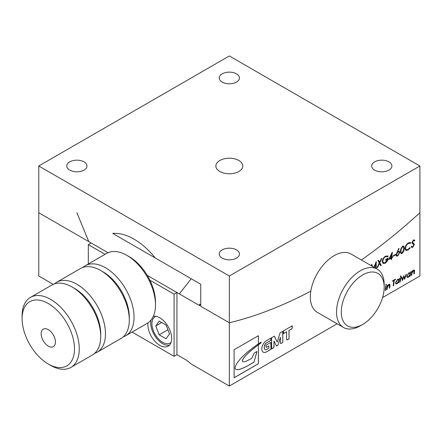 <?xml version="1.0" encoding="UTF-8"?>
<svg xmlns="http://www.w3.org/2000/svg" width="442" height="442" viewBox="0 0 442 442"><rect width="100%" height="100%" fill="white"/><g stroke="black" fill="none" stroke-linecap="round" stroke-linejoin="round"><path stroke-width="0.66" d="M132.081 332.08L174.076 356.324L176.933 354.677L176.933 292.516L147.274 275.394L179.314 293.886L191.226 278.758L179.314 293.886L199.563 305.577L199.563 304.201L200.751 304.892L200.751 284.25L112.776 233.453A60.278 34.802 60 0 1 155.335 258.029L200.751 284.25L200.751 306.267L229.337 322.771L229.337 276.007L38.774 165.988L38.774 212.746L88.798 241.63L76.897 212.74M200.751 304.892L199.563 305.577M171.093 342.412A15.161 8.752 60 0 1 170.22 343.047A15.161 8.752 60 0 1 162.639 342.296A15.161 8.752 60 0 1 152.739 328.942A15.161 8.752 60 0 1 155.059 316.792A15.161 8.752 60 0 1 156.048 316.356M169.518 333.892L166.076 325.03L159.203 321.058L155.766 325.953L159.203 334.809L166.076 338.782L169.518 333.892M167.921 329.776L159.203 334.809M161.717 322.511L155.766 325.953M147.987 322.853A16.846 9.724 -120 0 0 159.783 345.324A16.846 9.724 -120 0 0 168.203 346.158A16.846 9.724 -120 0 0 170.783 332.66A16.846 9.724 -120 0 0 159.783 317.82A16.846 9.724 -120 0 0 153.308 316.29M162.639 343.672A16.846 9.724 60 0 1 151.07 319.975A16.846 9.724 -120 0 0 162.639 343.672A16.846 9.724 -120 0 0 169.513 345.119A16.846 9.724 60 0 1 162.639 343.672M174.076 356.324L174.076 294.162L149.888 280.2M105.063 254.321L88.323 244.653L88.323 263.99M53.217 284.35L38.774 276.012L38.774 212.746L108.003 252.719L88.798 241.63L108.003 252.719L91.179 243.006L88.323 244.653M174.076 294.162L176.933 292.516M48.305 364.026A37.056 21.393 -120 0 0 74.505 348.898A37.056 21.393 -120 0 0 48.305 303.516A37.056 21.393 -120 0 0 22.1 318.643A37.056 21.393 -120 0 0 48.3 364.026A37.056 21.393 -120 0 0 48.305 364.026L50.686 365.401A40.426 23.338 60 0 0 70.897 367.407L92.334 355.025A40.426 23.338 60 0 0 100.71 336.522A40.426 23.338 60 0 0 72.123 287.013L74.505 288.388A37.056 21.393 60 0 1 100.71 333.771L100.71 336.522M22.1 318.643L22.1 315.892A40.426 23.338 60 0 1 30.47 297.389A40.426 23.338 60 0 1 50.686 299.389A40.426 23.338 60 0 1 77.09 335.014A40.426 23.338 60 0 1 70.897 367.407M129.291 256.758L126.909 255.382L129.291 256.758A37.056 21.393 60 0 1 155.496 302.14L155.496 304.892A40.426 23.338 -120 0 0 126.909 255.382L126.909 255.382A40.426 23.338 -120 0 0 106.699 253.377L85.262 265.758A40.426 23.338 60 0 1 105.472 267.758A40.426 23.338 60 0 1 131.882 303.383A40.426 23.338 60 0 1 125.683 335.776A40.426 23.338 60 0 1 123.158 336.903M125.683 335.776L147.12 323.395A40.426 23.338 -120 0 0 155.496 304.892M48.305 346.147A10.105 5.834 60 0 1 41.703 337.24A10.105 5.834 60 0 1 43.25 329.146A10.105 5.834 60 0 1 48.305 329.644A10.105 5.834 60 0 1 54.902 338.55A10.105 5.834 60 0 1 53.355 346.65A10.105 5.834 60 0 1 48.305 346.147M54.432 283.88A40.426 23.338 60 0 1 56.675 282.261A40.426 23.338 60 0 1 76.886 284.261A40.426 23.338 60 0 1 103.295 319.886A40.426 23.338 60 0 1 97.096 352.274A40.426 23.338 60 0 1 94.577 353.407M103.091 272.001A37.056 21.393 60 0 1 103.091 271.885L100.71 270.51A40.426 23.338 60 0 1 129.291 320.019A40.426 23.338 60 0 1 120.92 338.522L97.096 352.274M56.675 282.261L80.494 268.509A40.426 23.338 60 0 1 100.71 270.51L103.091 271.885A37.056 21.393 60 0 1 129.291 317.268A37.056 21.393 60 0 1 129.191 317.212M83.019 267.377A40.426 23.338 60 0 1 85.262 265.758M30.47 297.389L51.913 285.007A40.426 23.338 60 0 1 72.123 287.013L74.505 288.388M362.733 274.907A30.316 17.503 120 0 0 341.29 312.041A30.316 17.503 120 0 0 362.733 324.417L360.352 325.793A33.686 19.448 -60 0 1 343.506 327.461A33.686 19.448 -60 0 1 338.34 300.472A33.686 19.448 -60 0 1 360.352 270.786A33.686 19.448 -60 0 1 377.192 269.117A33.686 19.448 -60 0 1 384.17 284.538L384.17 287.289A30.316 17.503 120 0 0 362.733 274.907M343.506 327.461L317.301 312.334A33.686 19.448 -60 0 1 312.14 285.344A33.686 19.448 -60 0 1 334.146 255.658A33.686 19.448 -60 0 1 350.992 253.99L377.192 269.117M360.352 325.793L362.733 324.417A30.316 17.503 120 0 0 384.17 287.289M382.579 297.56L419.9 276.012L419.9 212.746A480.78 277.582 -60 0 1 361.363 259.979A480.78 277.582 120 0 0 419.9 212.746L419.9 165.988L229.337 55.968L38.774 165.988M222.193 73.847A10.105 5.834 180 0 1 233.205 72.582A10.105 5.834 180 0 1 239.442 77.974A10.105 5.834 180 0 1 236.481 82.096A10.105 5.834 180 0 1 225.47 83.361A10.105 5.834 180 0 1 219.232 77.974A10.105 5.834 180 0 1 222.193 73.847M374.639 161.866A10.105 5.834 180 0 1 385.656 160.601A10.105 5.834 180 0 1 391.894 165.988A10.105 5.834 180 0 1 388.932 170.115A10.105 5.834 180 0 1 377.921 171.38A10.105 5.834 180 0 1 371.683 165.988A10.105 5.834 180 0 1 374.639 161.866M69.742 161.866A10.105 5.834 180 0 1 80.753 160.601A10.105 5.834 180 0 1 86.991 165.988A10.105 5.834 180 0 1 84.035 170.115A10.105 5.834 180 0 1 73.018 171.38A10.105 5.834 180 0 1 66.781 165.988A10.105 5.834 180 0 1 69.742 161.866M222.193 249.879A10.105 5.834 180 0 1 233.205 248.614A10.105 5.834 180 0 1 239.442 254.006A10.105 5.834 180 0 1 236.481 258.134A10.105 5.834 180 0 1 225.47 259.393A10.105 5.834 180 0 1 219.232 254.006A10.105 5.834 180 0 1 222.193 249.879M238.868 160.49A13.475 7.779 0 0 0 224.182 158.8A13.475 7.779 0 0 0 215.862 165.988A13.475 7.779 0 0 0 219.807 171.49A13.475 7.779 0 0 0 234.492 173.176A13.475 7.779 0 0 0 242.813 165.988A13.475 7.779 0 0 0 238.868 160.49M88.798 241.63L76.88 212.735M176.933 354.677L186.739 360.341L191.226 364.026L229.337 386.032L229.337 322.771A480.78 277.582 120 0 0 310.809 291.14A480.78 277.582 -60 0 1 229.337 322.771L200.751 306.267M419.9 165.988L229.337 276.007M260.913 342.219A11.155 6.442 120 0 0 259.896 342.882A183.734 106.08 120 0 1 258.399 343.915L258.399 335.699L234.1 349.727L234.1 377.777L258.399 363.755L258.399 344.859A174.098 100.516 120 0 1 259.813 343.815A12.393 7.155 120 0 1 261.04 342.959L261.04 342.147A11.155 6.442 120 0 0 260.913 342.219M385.695 284.968L386.065 284.333L386.43 284.543L386.065 285.178L385.601 284.913M386.065 284.333L386.43 284.543L385.965 285.123M392.595 281.267L392.662 280.736L395.468 279.112L395.408 279.642L394.242 280.316L393.64 285.67L393.209 285.919L393.811 280.565L392.595 281.267M399.866 282.079L400.358 277.769L400.789 277.521L400.297 281.83L399.866 282.079M402.336 280.653L401.391 277.173L401.833 276.919L402.491 279.361L403.866 275.747L404.69 278.128L405.977 274.532L406.447 274.255L404.634 279.322L403.745 276.968L402.336 280.653M414.154 271.112L413.314 270.714L411.872 273.399L411.657 275.267L411.226 275.515L411.723 271.211L412.154 270.963L412.071 271.67L413.347 270.206L414.264 270.068L414.585 270.863L414.281 273.753L413.856 274.001L413.9 270.598M379.253 263.034L377.976 260.609L378.534 260.283L379.595 262.305L381.308 258.686L381.932 258.321L379.838 262.763L381.203 265.349L380.645 265.67L379.496 263.493L377.65 267.399L377.026 267.758L379.253 263.034M392.236 252.205L391.861 257.161L392.634 256.714L392.562 257.349L391.789 257.796L391.612 259.338L391.098 259.636L391.269 258.095L388.75 259.548L392.236 252.205M399.209 251.095L399.817 252.404L397.822 255.918L396.468 256.073L395.933 254.841L398.756 248.443L399.137 248.586L397.513 251.608L399.275 251.133M409.889 247.614L410.132 247.874L407.839 250.028L406.01 250.503L405.021 248.619C405.242 246.122 406.386 244.199 408.463 242.835L410.811 242.536L410.469 243.288L408.38 243.476C406.673 244.63 405.723 246.238 405.535 248.299L406.143 249.763L407.905 249.503L409.911 247.586L410.226 247.929L407.933 250.084L405.773 250.399M286.604 339.373A1.072 0.619 120 0 0 286.825 339.865A1.072 0.619 120 0 0 287.355 339.815L289.051 338.848L289.051 330.494L291.477 329.097A1.072 0.619 120 0 0 292.234 327.782L292.234 325.826L283.466 330.887L283.466 333.671L286.604 331.859L286.604 339.373M280.41 342.942A1.072 0.619 120 0 0 280.631 343.434A1.072 0.619 120 0 0 281.167 343.379L282.803 342.439L282.803 331.273L280.057 332.859L277.217 342.102L274.377 336.135L271.631 337.721L271.631 348.887L273.261 347.942A1.072 0.619 120 0 0 274.023 346.627L274.023 341.014L276.504 346.069L277.924 345.252L280.41 337.323L280.41 342.942M265.88 341.042A6.934 4.006 120 0 0 262.029 347.13A6.934 4.006 120 0 0 263.239 352.152A6.934 4.006 120 0 0 265.88 352.208L270.946 349.279L270.946 342.406L266.062 345.224L266.062 346.732A1.072 0.619 120 0 0 266.283 347.224A1.072 0.619 120 0 0 266.819 347.169L268.841 346.003L268.841 348.136L265.88 349.849A4.718 2.724 120 0 1 265.288 349.644A4.718 2.724 120 0 1 265.88 343.312L270.239 340.799A1.072 0.619 120 0 0 271.001 339.478L271.001 338.086L265.88 341.042M229.337 386.032L337.141 323.793M413.85 240.597L413.176 240.597L412.403 241.984L414.403 244.465L412.723 247.316L411.673 247.432L411.176 246.636L411.706 246.128L412.077 246.746L412.817 246.669L413.889 244.802L412.264 243.249L411.983 242.365L413.342 240.017L414.303 239.929L414.767 240.647L414.231 241.117L413.9 240.625L413.27 240.652L412.497 242.034L412.723 242.691L413.701 243.238M413.309 243.818L412.264 243.249M400.48 251.912C400.319 249.73 401.082 247.802 402.761 246.128L403.695 246.039L404.286 247.741C404.424 249.923 403.651 251.852 401.982 253.52L401.049 253.631L400.48 251.912M393.297 256.25L393.358 255.62L395.491 254.388L395.424 255.017L393.297 256.25M387.706 256.769L385.49 256.692C383.877 257.83 382.987 259.377 382.816 261.338L383.479 262.802L385.197 262.614L387.722 258.957L385.601 260.183L385.601 259.592L388.236 258.067C388.026 260.283 387.021 261.995 385.209 263.205L383.092 263.487L382.302 261.647C382.49 259.277 383.568 257.415 385.534 256.078L388.164 256.117L387.706 256.769L387.363 256.52M387.822 255.863L388.164 256.117L387.623 256.692M373.965 267.255L376.219 261.625L376.219 268.222L375.932 268.388M375.706 268.255L375.706 263.951L374.335 267.465M371.308 265.719L371.667 264.25L372.529 266.427M410.684 271.813L410.187 276.117L409.756 276.366L409.833 275.709L408.43 277.206L407.209 277.361L406.767 276.305L408.811 272.825L410.159 272.858L410.684 271.813M400.353 276.504L400.723 275.869L401.087 276.079L400.723 276.714L400.259 276.449M400.723 275.869L401.087 276.079L400.629 276.659M399.386 278.333L398.888 282.642L398.457 282.891L398.535 282.234L397.126 283.725L395.91 283.88L395.468 282.825L397.513 279.344L398.861 279.383L399.386 278.333M389.601 285.289L388.761 284.891L387.319 287.571L387.104 289.444L386.673 289.692L387.17 285.388L387.601 285.14L387.518 285.847L388.789 284.377L389.711 284.245L390.032 285.035L389.728 287.93L389.303 288.178L389.347 284.775M385.209 290.538L385.7 286.234L386.131 285.985L385.639 290.289L385.209 290.538M258.399 343.915L258.349 335.727M234.1 377.722L258.349 363.727L258.399 344.859M258.349 343.887A183.734 106.08 120 0 1 257.846 344.23A54.714 31.592 120 0 0 257.172 344.705A24.421 14.1 120 0 0 255.476 345.937A20.713 11.962 120 0 0 253.564 347.296A13.243 7.647 120 0 0 251.923 348.511A26.249 15.155 120 0 1 250.095 349.97A91.19 52.648 120 0 0 247.984 351.655A43.973 25.387 120 0 0 245.735 353.617A28.564 16.492 120 0 0 243.597 355.561A466.896 269.565 120 0 0 242.072 357.064A34.774 20.078 120 0 0 239.956 359.396A38.89 22.454 120 0 0 237.735 362.136A13.879 8.011 120 0 0 235.89 365.291A4.696 2.713 120 0 0 235.1 367.937A2.729 1.575 120 0 0 235.669 369.23A2.729 1.575 120 0 0 235.719 369.258A10.553 6.094 120 0 0 238.111 369.65A32.288 18.641 120 0 0 241.652 368.661A54.946 31.725 120 0 0 244.343 367.501A326.13 188.292 120 0 1 246.758 366.357L253.957 362.153L257.001 351.473L254.26 353.059L251.691 358.351A53.41 30.835 120 0 1 248.117 360.263A17.271 9.973 120 0 1 245.194 361.501A8.508 4.912 120 0 1 242.923 361.738A1.613 0.934 120 0 1 242.686 361.661A1.613 0.934 120 0 1 242.349 360.921A2.221 1.282 120 0 1 242.713 359.766A7.232 4.177 120 0 1 243.934 357.805A18.387 10.614 120 0 1 245.586 355.81A64.024 36.962 120 0 0 247.636 353.694A218.956 126.412 120 0 0 249.476 351.998A14.393 8.31 120 0 1 251.299 350.396A17.691 10.216 120 0 0 252.824 349.141A83.958 48.471 120 0 1 254.78 347.583A21.559 12.448 120 0 0 256.625 346.136A13.63 7.868 120 0 0 258.266 344.898A174.098 100.516 120 0 1 258.349 344.832M270.902 338.141L271.001 339.478M265.88 343.312L270.145 340.743A1.072 0.619 120 0 0 270.902 339.428M265.786 343.257A4.718 2.724 120 0 0 265.189 349.594A4.718 2.724 120 0 0 265.239 349.616M266.239 347.191A1.072 0.619 120 0 0 266.725 347.114L268.841 346.003M270.852 342.462L270.946 349.279M270.852 349.224L265.88 352.208M263.189 352.125A6.934 4.006 120 0 0 265.786 352.152M277.924 345.252L280.41 337.323M277.83 345.196L276.465 345.987M271.631 348.777L273.167 347.887A1.072 0.619 120 0 0 273.93 346.572L274.023 341.014M274.322 336.169L277.217 342.102M282.703 331.329L282.803 342.439M282.703 342.384L281.167 343.379M280.587 343.401A1.072 0.619 120 0 0 281.073 343.323M283.466 333.561L286.604 331.859M289.051 330.494L291.383 329.041A1.072 0.619 120 0 0 292.14 327.726L292.14 325.881M288.957 330.439L289.051 338.848M286.781 339.832A1.072 0.619 120 0 0 287.261 339.76L288.957 338.793M260.946 342.202L260.946 342.904A12.393 7.155 120 0 0 259.719 343.76L259.813 343.815M259.719 343.76A174.098 100.516 120 0 0 258.216 344.87L258.266 344.898M254.78 347.583L254.73 347.556A21.559 12.448 120 0 0 256.575 346.108L256.625 346.136M256.575 346.108A13.63 7.868 120 0 0 258.216 344.87M254.73 347.556A83.958 48.471 120 0 0 252.78 349.114L252.824 349.141M252.78 349.114A17.691 10.216 120 0 1 251.249 350.368L251.299 350.396M251.249 350.368A14.393 8.31 120 0 0 249.426 351.97L249.476 351.998M245.586 355.81L245.537 355.782A64.024 36.962 120 0 0 247.592 353.666L247.636 353.694M247.592 353.666A218.956 126.412 120 0 0 249.426 351.97M245.537 355.782A18.387 10.614 120 0 0 243.885 357.777A7.232 4.177 120 0 0 242.664 359.738L242.713 359.766M242.664 359.738A2.221 1.282 120 0 0 242.304 360.893L242.349 360.921M242.304 360.893A1.613 0.934 120 0 0 242.636 361.633A1.613 0.934 120 0 0 242.664 361.65M253.957 362.153L256.935 351.512M253.907 362.125L246.758 366.357M246.713 366.33A326.13 188.292 120 0 0 244.299 367.473L244.343 367.501M235.641 369.214A2.729 1.575 120 0 0 235.669 369.23A10.553 6.094 120 0 0 238.061 369.623A32.288 18.641 120 0 0 241.603 368.634L241.652 368.661M241.603 368.634A54.946 31.725 120 0 0 244.299 367.473M414.253 239.907L414.767 240.647M414.673 240.592L414.198 241.006M413.309 243.039L412.629 242.636L414.403 244.465M414.309 244.409L412.723 247.316M412.629 247.26L411.629 247.398M411.64 246.188L412.032 246.719M413.259 243.791L412.165 243.194M410.712 242.498L410.469 243.288M410.375 243.233L408.38 243.476M408.281 243.426C406.574 244.575 405.629 246.183 405.441 248.244L405.535 248.299M405.441 248.244L406.093 249.736M403.651 246.017L404.286 247.741M404.192 247.686C404.325 249.868 403.557 251.796 401.888 253.465L401.982 253.52M401.888 253.465L400.999 253.597M403.325 246.658L402.623 246.691C401.314 248.2 400.739 249.846 400.894 251.631L401.342 252.94M403.778 247.929L403.375 246.686L402.723 246.746C401.408 248.255 400.833 249.901 400.988 251.686L401.386 252.968L401.993 252.918L403.48 250.332L403.778 247.929M399.032 248.548L397.513 251.608M399.115 251.039L399.817 252.404M399.723 252.349L397.822 255.918M397.728 255.868L396.419 256.04M398.85 251.769L397.811 251.835L396.352 254.454L396.8 255.41M399.303 252.719L398.899 251.791L397.911 251.89L396.446 254.509L396.844 255.437L397.8 255.338L399.303 252.719M395.386 254.448L395.424 255.017M395.33 254.968L393.308 256.133M392.33 252.15L391.861 257.161M392.524 256.78L392.562 257.349M392.468 257.294L391.789 257.796M391.695 257.741L391.612 259.338M391.518 259.283L391.109 259.515M388.822 259.399L391.269 258.095M391.706 254.277L389.667 258.316L391.341 257.459L391.706 254.277L389.761 258.371M387.772 255.841L388.07 256.062M387.612 256.714L385.49 256.692M385.396 256.636C383.783 257.774 382.888 259.321 382.717 261.283L382.816 261.338M382.717 261.283L383.429 262.775M385.601 260.073L387.722 258.957M388.142 258.012C387.932 260.233 386.921 261.94 385.115 263.15L385.209 263.205M385.115 263.15L383.048 263.46M378.485 260.316L379.595 262.305M381.766 258.421L379.838 262.763M379.744 262.708L381.203 265.349M381.103 265.294L380.595 265.587M377.65 267.399L379.496 263.493M377.556 267.344L377.092 267.609M376.12 261.719L376.219 268.222M376.12 268.167L375.838 268.333M374.241 267.41L375.706 263.951M371.606 264.283L372.435 266.371M412.043 271.029L412.071 271.67M414.22 270.045L414.585 270.863M414.491 270.808L414.281 273.753M414.187 273.697L413.867 273.885M414.06 271.057L413.314 270.714M413.22 270.659L411.778 273.344L411.657 275.267M411.563 275.211L411.242 275.399M410.574 271.874L410.187 276.117M410.093 276.062L409.773 276.25M408.43 277.206L409.833 275.709M408.331 277.151L407.165 277.333M409.673 273.178L408.684 273.278L407.099 275.99L407.474 276.797M407.198 276.046L407.518 276.83L408.452 276.698L410.032 273.946L409.717 273.2L408.784 273.333L407.099 275.99M401.761 276.963L402.491 279.361M403.806 275.786L404.69 278.128M406.303 274.338L404.634 279.322M402.413 280.609L403.745 276.968M400.629 275.814L400.993 276.029M400.684 277.587L400.297 281.83M400.203 281.775L399.877 281.957M399.275 278.399L398.888 282.642M398.794 282.587L398.474 282.769M397.126 283.725L398.535 282.234M397.032 283.67L395.866 283.852M398.369 279.698L397.386 279.803L395.8 282.51L396.176 283.322M395.894 282.565L396.22 283.35L397.148 283.223L398.734 280.471L398.419 279.725L397.48 279.858L395.8 282.51M395.358 279.178L395.408 279.642M395.314 279.587L394.242 280.316M394.148 280.261L393.64 285.67M393.546 285.615L393.22 285.803M392.612 281.145L393.811 280.565M387.49 285.201L387.518 285.847M389.662 284.223L390.032 285.035M389.938 284.979L389.728 287.93M389.634 287.875L389.314 288.057M389.507 285.234L388.761 284.891M388.667 284.836L387.225 287.515L387.104 289.444M387.01 289.388L386.689 289.576M385.965 284.278L386.336 284.488M386.026 286.046L385.639 290.289M385.546 290.234L385.22 290.422M170.22 343.047L171.032 342.578M155.059 316.792L155.871 316.323M129.291 317.268L129.291 320.019M48.3 364.026L50.686 365.401"/></g></svg>

